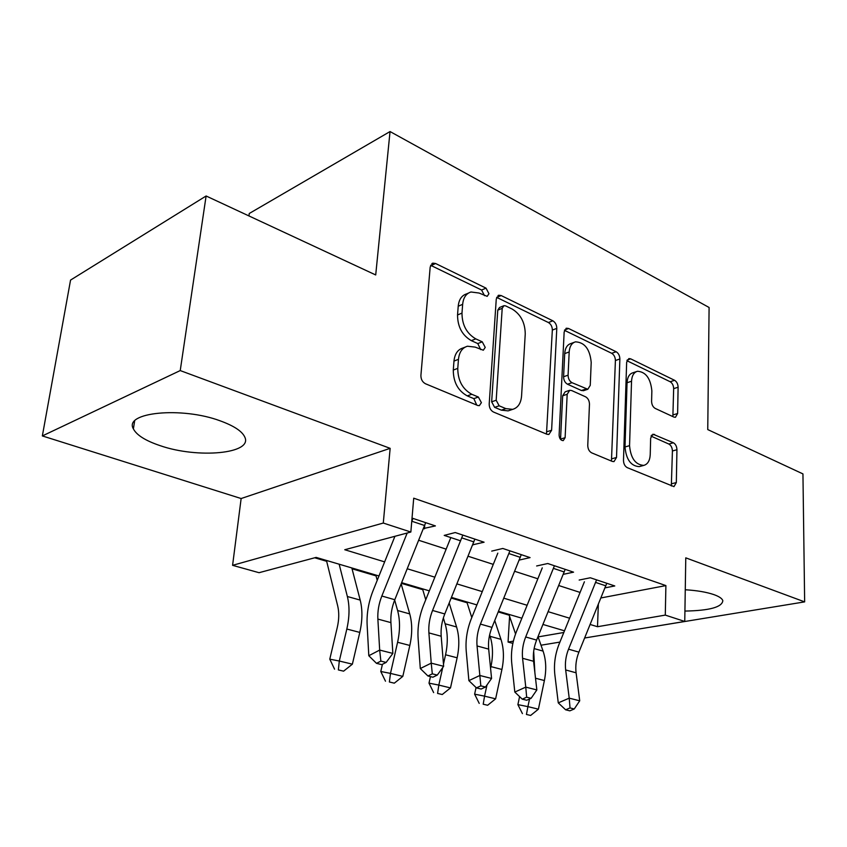 <?xml version="1.0" encoding="UTF-8"?>
<svg xmlns="http://www.w3.org/2000/svg" width="847" height="847" viewBox="0 0 847 847"><rect width="100%" height="100%" fill="white"/><g stroke="black" fill="none" stroke-linecap="round" stroke-linejoin="round"><path stroke-width="1.27" d="M488.952 293.697L486.019 288.139L435.591 263.502L432.828 263.142L430.191 266.953L420.906 375.422C420.895 379.318 422.42 382.092 425.469 383.755L477.772 405.501L479.338 405.66L481.392 402.664L478.364 397.042L471.79 394.279C462.526 389.154 457.846 380.515 457.772 368.371L458.46 359.34C459.233 352.172 462.229 347.789 467.449 346.222L475.188 347.111L483.319 350.224L485.225 347.397L482.239 341.817L475.781 338.874C466.665 333.538 462.06 324.952 461.986 313.104L462.653 304.338C463.351 297.625 466.136 293.507 470.996 291.993L479.084 293.041L487.184 296.355L488.952 293.697M484.516 295.677L481.594 290.034L430.583 265.28M476.734 405.067L473.844 398.641L467.269 395.888L471.79 394.279M480.694 349.599L477.772 343.564L471.313 340.642L475.781 338.874M684.927 611.068C709.532 610.623 722.163 607.151 722.83 600.661C722.11 598.501 719.145 596.489 713.926 594.626C706.525 592.095 696.975 590.475 685.265 589.766M220.262 420.874C181.756 406.412 123.397 412.32 133.392 428.878C136.632 435.157 145.557 440.747 160.157 445.66C197.902 458.809 253.052 453.759 244.783 437.073C242.136 431.261 233.963 425.861 220.262 420.874M673.884 417.073L675.451 417.296L677.621 413.516L678.108 387.238C677.96 384.009 676.785 381.701 674.604 380.314L630.676 358.842L628.855 358.577L626.653 362.272L623.487 460.408C623.625 463.902 624.885 466.316 627.278 467.65L673.968 486.633L676.33 482.568L676.944 449.736C676.785 446.411 675.599 444.082 673.376 442.769L652.963 434.183L650.655 438.121L650.231 454.574C649.893 460.652 647.743 464.251 643.784 465.395C635.462 464.812 630.719 458.238 629.554 445.66L631.534 381.256C631.883 375.666 633.852 372.341 637.452 371.261C645.785 371.833 650.591 378.376 651.862 390.891L651.587 401.362C651.735 404.697 652.942 407.047 655.207 408.423L673.884 417.073M600.936 597.95L665.901 585.595L665.287 615.102L684.757 621.454L584.652 638.003M206.107 195.985L180.231 370.573L42.35 435.93L70.555 280.082L206.107 195.985L375.708 274.957L390.043 131.55L709.098 307.482L707.753 429.577L802.945 473.907L804.65 601.878L685.774 557.845L684.757 621.454M42.35 435.93L241.141 498.534L390.149 448.338L180.231 370.573M390.149 448.338L383.289 523.044L410.848 532.032L344.761 549.735L384.633 561.879M665.901 585.595L413.717 498.184L410.848 532.032M556.797 328.382C556.712 324.92 555.399 322.389 552.847 320.812L501.18 295.561L498.767 295.232L496.268 299.012L489.195 404.072C489.238 407.831 490.667 410.488 493.483 412.034L546.94 434.257L548.877 434.469L551.609 430.255L556.797 328.382L552.339 330.076C552.265 326.624 550.952 324.105 548.401 322.527L496.617 297.35M568.591 328.498L616.15 351.749C618.511 353.231 619.75 355.634 619.877 358.98L616.521 457.475L613.98 461.615L612.307 461.424L591.672 452.849C589.173 451.462 587.871 448.984 587.765 445.416L589.47 404.231C589.364 400.747 588.072 398.27 585.584 396.809L571.651 390.541L569.703 390.298L567.172 394.279L565.118 437.687L563.234 440.631C560.778 440.493 559.401 438.672 559.105 435.167L564.155 331.95L566.505 328.213L568.591 328.498L564.568 330.023M649.797 627.235L804.65 601.878M423.458 528.528L435.411 525.913L412.023 518.089M472.679 544.812L484.092 542.207L455.231 532.541L444.209 535.399L460.641 540.831M519.211 560.068L530.074 557.601L502.8 548.464L491.715 551.111M563.297 574.33L573.567 572.159L547.755 563.52L536.638 565.976M418.725 540.28L446.147 549.142M468.073 556.235L493.272 564.377M514.68 571.291L537.856 578.787M558.745 585.531L580.079 592.424M579.168 580.047L590.317 577.77L614.774 585.955L605.033 587.86M314.735 557.781L326.667 561.307M352.045 568.792L376.015 575.865M401.383 583.35L422.748 589.66M451.186 598.056L467.068 602.746M498.227 611.936L509.163 615.166M390.043 131.55L249.262 213.486L248.933 215.921M512.859 643.381L508.062 642.047L513.377 641.137M509.576 616.383L508.062 642.047M378.969 575.971L316.143 557.4L259.044 572.699L232.586 565.33L383.289 523.044M241.141 498.534L232.586 565.33M559.909 642.09L541 645.213M590.147 624.472L597.506 626.716L665.287 615.102M407.259 568.771L434.85 577.178M456.904 583.89L482.271 591.619M503.796 598.173L527.12 605.277M548.147 611.682L569.608 618.215M564.494 630.814L542.959 624.451M521.879 618.215L498.481 611.301M476.893 604.917L451.462 597.4M429.334 590.857L401.658 582.672M538.078 636.902L563.816 632.487M598.342 604.324L597.506 626.716M424.432 528.846L424.718 525.394M473.039 544.928L473.124 543.732M468.423 293.104L466.581 293.898C461.721 295.423 458.926 299.52 458.216 306.222L462.653 304.338M471.313 340.642C462.208 335.327 457.613 326.773 457.539 314.968L458.216 306.222M465.067 347.154L462.97 347.979C457.751 349.546 454.754 353.919 453.981 361.076L458.46 359.34M467.269 395.888C458.005 390.795 453.346 382.188 453.283 370.065L453.981 361.076M546.474 434.056L552.339 330.076M505.627 305.883L503.976 305.661L502.207 308.329L496.183 400.25L499.158 405.798L505.86 408.625L512.657 409.355C517.951 407.799 520.926 403.341 521.572 395.983L525.246 333.909C525.066 322.58 520.693 314.29 512.139 309.039L505.627 305.883M503.478 305.873L499.529 307.493L497.771 310.15L502.207 308.329M509.852 410.297L508.126 410.88L501.329 410.149L494.627 407.343L491.652 401.817L497.771 310.15M564.451 330.33L611.703 353.305L616.15 351.749M611.449 461.075L615.409 360.515C615.293 357.18 614.054 354.777 611.703 353.305M569.237 390.446L565.182 391.812L562.662 395.782L560.555 439.074L565.118 437.687M591.206 362.41C589.936 349.208 584.705 342.347 575.505 341.839C571.725 342.982 569.608 346.359 569.184 351.971L568.083 375.179C568.178 378.683 569.491 381.192 572.011 382.685L587.818 389.26L590.253 385.353L591.206 362.41M574.118 342.347L571.047 343.48C567.257 344.623 565.14 347.99 564.705 353.58L569.184 351.971M583.752 390.605L581.413 390.509L567.511 384.22C564.981 382.728 563.678 380.229 563.583 376.735L564.705 353.58M636.425 371.6L632.984 372.754C629.385 373.823 627.405 377.148 627.055 382.717L631.534 381.256M639.909 466.443L639.22 466.633C630.899 466.062 626.155 459.498 625.001 446.962L627.055 382.717M671.332 485.966L672.423 450.985C672.264 447.661 671.078 445.342 668.855 444.04L651.015 436.12M672.867 416.608L673.661 388.635C673.503 385.406 672.338 383.109 670.157 381.732L626.907 360.706M326.455 560.449L337.699 605.923C339.224 612.37 339.086 619.549 337.275 627.479L329.779 659.167L339.298 661.02L346.825 629.035C349.546 617.029 349.726 606.187 347.365 596.51L339.16 564.208M338.366 669.924L343.596 671.163L338.366 669.924L339.298 661.02L352.373 664.175L359.795 632.413C362.474 620.491 362.601 609.713 360.197 600.089L351.823 567.945M352.373 664.175L343.596 671.163M334.554 669.151L329.779 659.167M425.692 522.652L394.797 599.718C391.79 607.341 390.488 614.975 390.912 622.619L392.86 653.418L379.678 650.073L380.864 661.115L376.502 663.349L381.775 664.641L386.147 662.418L380.864 661.115M407.185 533.017L381.838 596.023C378.81 603.71 377.487 611.396 377.868 619.083L379.678 650.073L368.805 655.726L367.132 624.895C366.603 613.429 368.593 601.995 373.093 590.592L394.924 536.299M412.944 518.385L411.716 521.741M368.805 655.726L376.502 663.349M386.147 662.418L392.86 653.418M382.431 664.313L380.779 671.491L390.478 673.397L397.592 642.27C400.155 630.581 400.155 620.004 397.603 610.518L394.67 600.025M389.376 681.994L394.321 683.169L389.376 681.994L390.478 673.397L402.812 676.382L409.832 645.456C412.362 633.852 412.33 623.339 409.736 613.906L401.16 583.901M375.793 575.028L377.233 580.311M402.812 676.382L394.321 683.169M385.501 681.21L380.779 671.491M430.456 676.605L428.995 683.137L438.82 685.085L442.706 667.595M437.581 693.418L442.25 694.519L437.581 693.418L438.82 685.085L450.488 687.912L457.136 657.791C459.529 646.483 459.339 636.213 456.586 626.971L449.185 603.032M443.468 664.154L445.554 654.773C447.978 643.392 447.83 633.058 445.109 623.773L443.352 617.961M422.505 588.834L425.745 599.75M450.488 687.912L442.25 694.519M433.643 692.602L428.995 683.137M476.067 687.542L474.627 694.169L484.569 696.149L486.993 684.937M483.203 704.217L487.628 705.265L483.203 704.217L484.569 696.149L495.622 698.828L501.922 669.469C504.187 658.447 503.87 648.41 500.969 639.347L494.743 620.544M490.572 668.378L490.953 666.61C493.24 655.514 492.954 645.425 490.095 636.319L489.63 634.89M466.813 601.942L471.79 617.527M495.622 698.828L487.628 705.265M479.222 703.391L474.627 694.169M519.592 696.605L517.888 704.619L527.914 706.631L529.523 698.997M526.432 714.455L530.635 715.45L526.432 714.455L527.914 706.631L538.406 709.172L544.388 680.543C546.537 669.786 546.093 659.972 543.075 651.099L538.004 636.679M534.87 672.592L533.684 651.258M508.899 614.371L515.548 633.948M538.406 709.172L530.635 715.45M522.43 713.619L517.888 704.619M474.849 539.115L444.781 613.948C441.848 621.349 440.652 628.781 441.192 636.245L443.648 666.303L431.229 663.148L432.309 673.841L427.926 675.98L432.902 677.198L437.285 675.08L432.309 673.841M462.822 535.092L432.552 610.465C429.609 617.929 428.391 625.404 428.9 632.91L431.229 663.148L420.303 668.537L418.111 638.458C417.391 627.267 419.233 616.129 423.606 605.054L450.816 537.58M420.303 668.537L427.926 675.98M437.285 675.08L443.648 666.303M521.276 554.658L491.98 627.383C489.121 634.583 488.02 641.825 488.677 649.109L491.567 678.447L479.847 675.483L480.821 685.858L476.427 687.891L481.128 689.045L485.522 687.023L480.821 685.858M509.915 550.846L480.429 624.091C477.56 631.343 476.427 638.627 477.052 645.954L479.847 675.483L468.889 680.628L466.242 651.258C465.352 640.332 467.046 629.48 471.313 618.712L497.824 553.133M468.889 680.628L476.427 687.891M485.522 687.023L491.567 678.447M565.182 569.353L536.617 640.088C533.843 647.097 532.827 654.149 533.568 661.274L536.85 689.934L525.765 687.129L526.665 697.197L522.26 699.156L526.707 700.247L531.111 698.299L526.665 697.197M554.425 565.754L525.691 636.976C522.895 644.027 521.858 651.131 522.578 658.288L525.765 687.129L514.807 692.063L511.757 663.37C510.72 652.688 512.287 642.111 516.437 631.64L542.281 567.85M514.807 692.063L522.26 699.156M531.111 698.299L536.85 689.934M606.77 583.276L578.903 652.126C576.193 658.945 575.261 665.837 576.087 672.793L579.719 700.808L569.216 698.15L570.031 707.933L565.637 709.807L569.851 710.845L574.245 708.981L570.031 707.933M596.574 579.867L568.538 649.173C565.817 656.044 564.864 662.968 565.669 669.966L569.216 698.15L558.268 702.872L554.859 674.837C553.694 664.397 555.134 654.075 559.189 643.879L584.409 581.783M558.268 702.872L565.637 709.807M574.245 708.981L579.719 700.808M481.594 290.034L486.019 288.139M473.844 398.641L478.364 397.042M477.772 343.564L482.239 341.817M457.539 314.968L461.986 313.104M453.283 370.065L457.772 368.371M431.208 265.535L435.591 263.502M547.056 431.674L551.609 430.255M496.755 297.413L501.18 295.561M548.401 322.527L552.847 320.812M491.652 401.817L496.183 400.25M494.627 407.343L499.158 405.798M501.329 410.149L505.86 408.625M615.409 360.515L619.877 358.98M611.947 458.756L616.521 457.475M562.662 395.782L567.172 394.279M563.583 376.735L568.083 375.179M567.511 384.22L572.011 382.685M581.413 390.509L585.923 389.017M625.001 446.962L629.554 445.66M651.428 435.294L654.572 434.395M668.855 444.04L673.376 442.769M672.423 450.985L676.944 449.736M671.766 483.722L676.33 482.568M627.161 360.049L630.676 358.842M670.157 381.732L674.604 380.314M673.661 388.635L678.108 387.238M673.143 414.85L677.621 413.516M346.825 629.035L359.795 632.413M347.365 596.51L360.197 600.089M394.797 599.718L381.838 596.023M390.912 622.619L377.868 619.083M424.665 525.521L411.907 521.276M397.592 642.27L409.832 645.456M397.603 610.518L409.736 613.906M445.554 654.773L457.136 657.791M445.109 623.773L456.586 626.971M490.953 666.61L501.922 669.469M490.095 636.319L500.969 639.347M535.516 678.225L544.388 680.543M534.108 648.59L543.075 651.099M444.781 613.948L432.552 610.465M441.192 636.245L428.9 632.91M473.865 541.9L461.827 537.887M491.98 627.383L480.429 624.091M488.677 649.109L477.052 645.954M520.312 557.358L508.941 553.578M536.617 640.088L525.691 636.976M533.568 661.274L522.578 658.288M564.25 571.979L553.483 568.401M578.903 652.126L568.538 649.173M576.087 672.793L565.669 669.966M605.859 585.838L595.663 582.44M133.392 428.878L134.631 421.033M431.885 263.576L432.828 263.142M498.036 295.539L498.767 295.232M508.126 410.88L512.657 409.355M583.318 390.753L587.818 389.26M565.955 328.414L566.505 328.213M639.22 466.633L643.784 465.395"/></g></svg>
